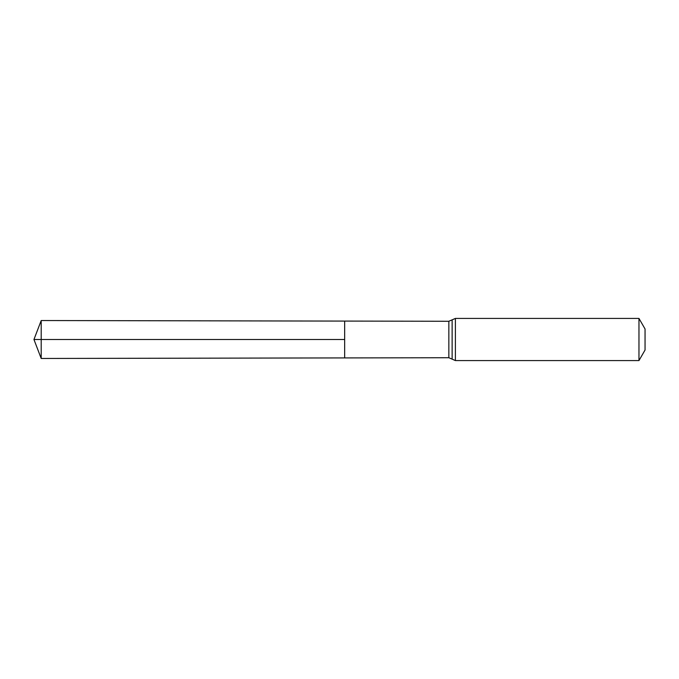 <?xml version="1.0" encoding="UTF-8"?>
<svg xmlns="http://www.w3.org/2000/svg" width="679" height="679" viewBox="0 0 679 679"><rect width="100%" height="100%" fill="white"/><g stroke="black" fill="none" stroke-linecap="round" stroke-linejoin="round"><path stroke-width="1.02" d="M344.66 339.5L344.66 357.918L41.198 358.461L41.198 320.539L344.66 321.082L344.66 357.918L448.844 357.731L448.844 321.269L344.66 321.082L344.66 339.5M638.964 318.426L638.964 360.574L645.05 350.033L645.05 328.967L638.964 318.426L455.397 318.426L448.844 321.269M41.198 358.461L33.95 339.5L344.66 339.5L41.198 339.5M638.964 360.574L455.397 360.574L455.397 318.426M455.397 360.574L452.129 359.149L452.129 319.851M452.129 359.149L448.844 357.731M33.95 339.5L41.198 320.539"/></g></svg>
